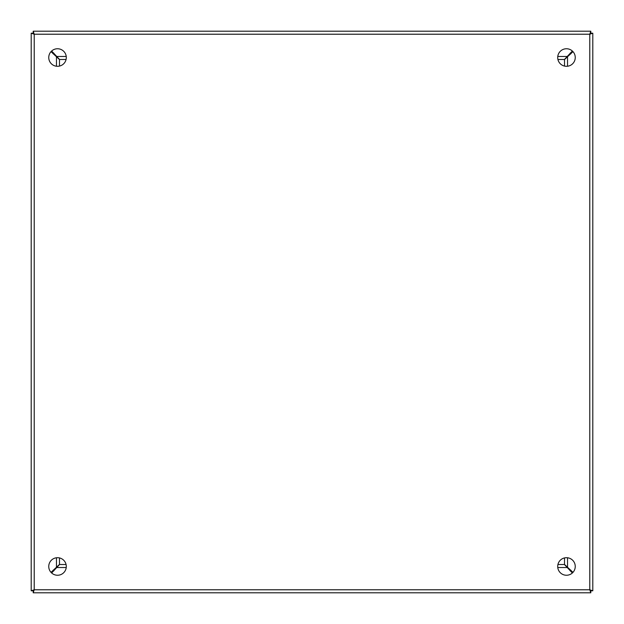 <?xml version="1.0" encoding="UTF-8"?>
<svg xmlns="http://www.w3.org/2000/svg" width="624" height="624" viewBox="0 0 624 624"><rect width="100%" height="100%" fill="white"/><g stroke="black" fill="none" stroke-linecap="round" stroke-linejoin="round"><path stroke-width="0.94" d="M57.525 48.75A8.775 8.775 0 0 0 48.75 57.525A8.775 8.775 0 0 0 57.525 66.3A8.775 8.775 0 0 0 66.3 57.525A8.775 8.775 0 0 0 57.525 48.75M57.525 557.7A8.775 8.775 0 0 0 48.75 566.475A8.775 8.775 0 0 0 57.525 575.25A8.775 8.775 0 0 0 66.3 566.475A8.775 8.775 0 0 0 57.525 557.7M566.475 48.75A8.775 8.775 0 0 0 557.7 57.525A8.775 8.775 0 0 0 566.475 66.3A8.775 8.775 0 0 0 575.25 57.525A8.775 8.775 0 0 0 566.475 48.75M566.475 557.7A8.775 8.775 0 0 0 557.7 566.475A8.775 8.775 0 0 0 566.475 575.25A8.775 8.775 0 0 0 575.25 566.475A8.775 8.775 0 0 0 566.475 557.7M592.8 33.205L589.781 34.219L590.795 31.2L33.205 31.2L34.219 34.219L31.2 33.205L31.2 590.795L34.219 589.781L33.205 592.8L590.795 592.8L589.781 589.781L592.8 590.795L592.8 33.205L592.8 590.795L590.795 590.795L589.781 589.781L590.795 590.795L590.795 592.8L33.205 592.8L33.205 590.795L31.2 590.795L31.2 33.205L33.205 33.205L33.205 31.2L590.795 31.2L590.795 33.205L592.8 33.205M589.781 34.219L590.795 33.205L589.781 34.219L589.781 589.781L34.219 589.781L33.205 590.795L34.219 589.781L34.219 34.219L33.205 33.205L34.219 34.219L589.781 34.219M564.509 557.926L564.509 564.424L572.98 572.364M572.98 51.636L564.509 59.576L564.509 66.074M51.636 51.02L59.576 59.491L66.074 59.491M557.926 59.491L564.424 59.491L572.364 51.02M51.02 572.364L59.491 564.424L59.491 557.926M59.491 66.074L59.491 59.576L51.02 51.636M66.074 564.509L59.576 564.509L51.636 572.98M572.364 572.98L564.424 564.509L557.926 564.509M59.553 59.491L58.968 58.96L59.491 59.553M59.491 564.447L58.96 565.032L59.553 564.509M564.447 564.509L565.032 565.04L564.509 564.447M564.509 59.553L565.04 58.968L564.447 59.491M566.873 566.873L565.157 565.157L566.873 566.873M565.157 58.843L566.873 57.127L565.157 58.843M58.843 58.843L57.127 57.127L58.843 58.843M58.843 565.157L57.127 566.873L58.843 565.157M53.157 53.828A17.55 17.55 0 0 1 53.828 53.157M570.172 53.157A17.55 17.55 0 0 1 570.843 53.828M570.843 570.172A17.55 17.55 0 0 1 570.172 570.843M53.828 570.843A17.55 17.55 0 0 1 53.157 570.172M56.472 566.771L56.472 557.762M56.472 66.238L56.472 57.229M566.771 567.528L557.762 567.528M66.238 567.528L57.229 567.528M567.528 57.229L567.528 66.238M567.528 557.762L567.528 566.771M57.229 56.472L66.238 56.472M557.762 56.472L566.771 56.472M65.894 59.491L65.894 60.154M60.154 65.894L59.491 65.894M564.509 65.894L563.846 65.894M558.106 60.154L558.106 59.491M558.106 564.509L558.106 563.846M563.846 558.106L564.509 558.106M59.491 558.106L60.154 558.106M65.894 563.846L65.894 564.509"/></g></svg>
